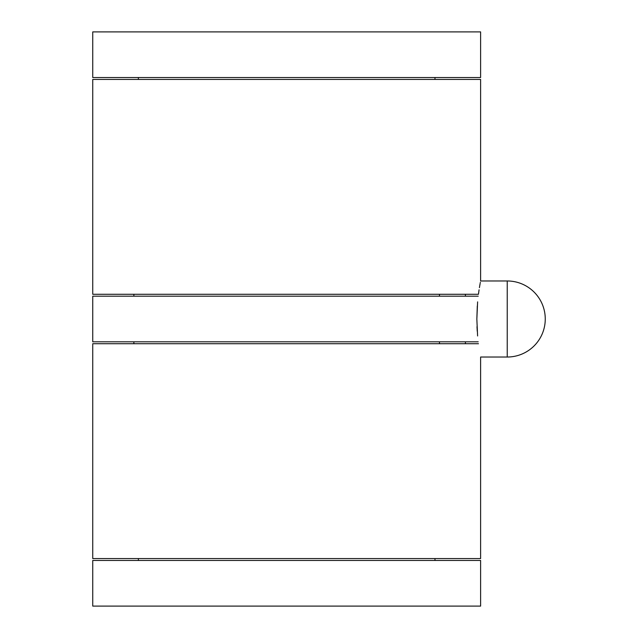 <?xml version="1.0" encoding="UTF-8"?>
<svg xmlns="http://www.w3.org/2000/svg" width="638" height="638" viewBox="0 0 638 638"><rect width="100%" height="100%" fill="white"/><g stroke="black" fill="none" stroke-linecap="round" stroke-linejoin="round"><path stroke-width="0.96" d="M507.234 280.975L507.234 357.025A38.025 38.025 0 0 0 545.259 319A38.025 38.025 0 0 0 507.234 280.975L480.613 280.975L480.613 79.431L92.741 79.431L92.741 294.285L478.444 294.285L479.074 289.796M479.417 287.65L480.135 283.479M480.27 282.778L480.358 282.307M478.444 294.285C481.219 276.693 481.219 276.693 478.444 294.285M477.615 301.878L476.849 319L477.296 305.985M465.405 294.285L465.405 296.184M476.849 319.104L477.599 335.963M465.405 341.816L465.405 343.715M478.452 343.77L478.444 343.715C481.219 361.307 481.219 361.307 478.444 343.715L92.741 343.715L92.741 558.569L480.613 558.569L480.613 357.025L507.234 357.025M477.24 331.21L477.001 326.696M478.213 341.816L92.741 341.816L92.741 296.184L478.213 296.184M480.613 77.533L92.741 77.533L92.741 31.9L480.613 31.9L480.613 77.533M92.741 560.467L480.613 560.467L480.613 606.1L92.741 606.1L92.741 560.467M439.478 343.715L439.478 341.816M439.478 296.184L439.478 294.285M133.876 343.715L133.876 341.816M133.876 296.184L133.876 294.285M434.98 79.431L434.98 77.533M138.374 79.431L138.374 77.533M138.374 560.467L138.374 558.569M434.98 560.467L434.98 558.569"/></g></svg>
